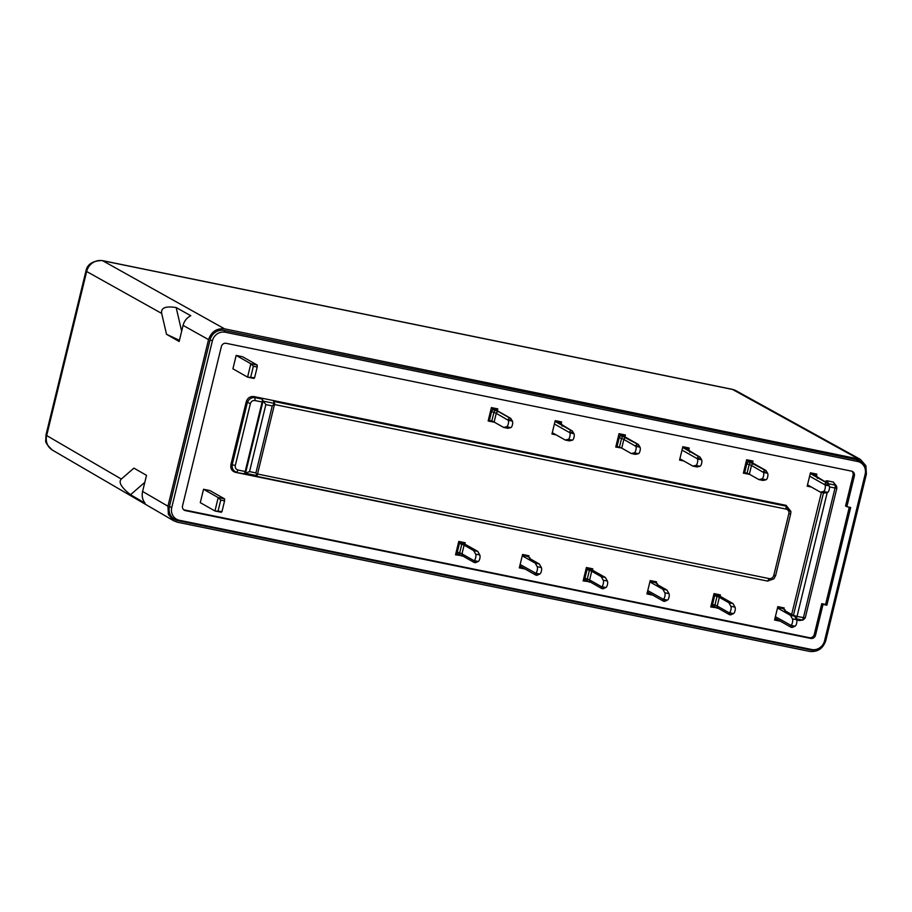 <?xml version="1.0" encoding="UTF-8"?>
<svg xmlns="http://www.w3.org/2000/svg" width="912" height="912" viewBox="0 0 912 912"><rect width="100%" height="100%" fill="white"/><g stroke="black" fill="none" stroke-linecap="round" stroke-linejoin="round"><path stroke-width="1.37" d="M497.336 410.765L497.792 408.907L491.408 407.596L488.467 419.645L489.47 420.215A6.92 0.718 13.7 0 0 491.796 421.127L493.916 412.429A6.92 0.718 -166.3 0 1 496.242 413.341L508.258 420.284A3.466 1.174 101.6 0 1 508.269 423.966A3.466 1.174 101.6 0 1 506.684 426.748L503.641 427.432L507.79 428.287L510.834 427.603A3.466 1.174 -78.4 0 0 512.419 424.81A3.466 1.174 -78.4 0 0 512.407 421.139L510.766 418.38A2.075 1.938 -60.4 0 0 510.116 418.106L509.797 418.049A2.075 1.938 -60.4 0 0 509.067 418.038L510.766 418.38M698.261 456.707L699.96 457.049L701.602 459.796A3.466 1.174 101.6 0 1 701.602 463.478A3.466 1.174 101.6 0 1 700.028 466.26L696.973 466.955L692.835 466.1L695.879 465.416A3.466 1.174 -78.4 0 0 697.463 462.635A3.466 1.174 -78.4 0 0 697.452 458.953L697.064 458.223L698.261 456.707A2.075 1.938 -60.4 0 1 698.98 456.718L683.134 447.724L687.979 449.548A2.075 1.938 -60.4 0 1 688.514 449.741L686.223 448.453A2.075 1.938 119.6 0 0 685.687 448.248M758.875 479.598L749.356 474.206A6.92 0.718 13.7 0 0 747.031 473.294L749.162 464.596A6.92 0.718 -166.3 0 1 751.488 465.508L763.492 472.45A3.466 1.174 101.6 0 1 763.504 476.132A3.466 1.174 101.6 0 1 761.919 478.914L758.875 479.598L763.025 480.453L766.069 479.769A3.466 1.174 -78.4 0 0 767.653 476.976A3.466 1.174 -78.4 0 0 767.642 473.305L766 470.546A2.075 1.938 -60.4 0 0 765.35 470.273L765.031 470.216A2.075 1.938 -60.4 0 0 764.302 470.204L766 470.546M631.252 453.515L621.745 448.123A6.92 0.718 13.7 0 0 619.419 447.211L621.539 438.512A6.92 0.718 -166.3 0 1 623.865 439.424L635.881 446.367A3.466 1.174 101.6 0 1 635.881 450.049A3.466 1.174 101.6 0 1 634.307 452.831L631.252 453.515L635.402 454.37L638.446 453.686A3.466 1.174 -78.4 0 0 640.03 450.893A3.466 1.174 -78.4 0 0 640.03 447.222L638.377 444.463A2.075 1.938 -60.4 0 0 637.727 444.19L637.408 444.133A2.075 1.938 -60.4 0 0 636.69 444.121L638.377 444.463M570.65 430.624L572.337 430.966L573.979 433.713A3.466 1.174 101.6 0 1 573.99 437.395A3.466 1.174 101.6 0 1 572.405 440.177L569.362 440.872L565.212 440.017L568.256 439.333A3.466 1.174 -78.4 0 0 569.84 436.552A3.466 1.174 -78.4 0 0 569.84 432.869L569.441 432.14L570.65 430.624A2.075 1.938 -60.4 0 1 571.368 430.635L555.522 421.64L560.356 423.464A2.075 1.938 -60.4 0 1 560.891 423.658L558.611 422.37A2.075 1.938 119.6 0 0 558.076 422.165M825.884 482.79L827.572 483.132L829.225 485.879A3.466 1.174 101.6 0 1 829.225 489.562A3.466 1.174 101.6 0 1 827.64 492.343L824.596 493.039L820.447 492.184L823.49 491.5A3.466 1.174 -78.4 0 0 825.075 488.718A3.466 1.174 -78.4 0 0 825.075 485.036L824.687 484.306L825.884 482.79A2.075 1.938 -60.4 0 1 826.603 482.801L810.757 473.807L815.602 475.631A2.075 1.938 -60.4 0 1 816.126 475.825L813.846 474.536A2.075 1.938 119.6 0 0 813.31 474.331M224.58 328.844L860.347 459.352L865.887 465.713L866.4 474.069L825.782 640.669C823.012 648.58 817.665 652.171 809.765 651.442L177.441 522.211L173.747 520.798L168.401 514.425L167.945 506.217L208.552 339.617C211.333 331.717 216.68 328.126 224.58 328.844L102.691 260.729A13.851 12.962 119.2 0 0 86.663 271.502L161.686 313.432C160.729 307.846 165.562 305.885 176.164 307.549L190.79 315.723C186.823 317.775 184.258 321.001 183.073 325.379L179.151 341.498L166.531 334.294L161.686 313.432M860.347 459.352L736.018 390.735A13.851 12.939 118.9 0 0 732.575 389.47L102.691 260.729A13.851 4.708 101.6 0 0 102.212 260.558C92.75 260.752 87.335 264.184 85.99 270.841A13.851 1.425 13.7 0 0 86.663 271.502L46.672 435.56A13.851 12.962 120.2 0 0 52.474 450.14C47.299 445.352 45.053 442.046 45.76 440.234L45.999 434.899A13.851 1.425 13.7 0 0 46.672 435.56L121.319 479.051L133.904 468.13L146.524 475.334L142.591 491.443L167.945 506.217M865.169 468.95L864.907 467.902A12.198 11.4 119.6 0 0 856.528 459.671L224.181 330.429A12.198 11.4 119.6 0 0 210.068 339.914L169.45 506.536A12.198 11.4 119.6 0 0 177.817 520.615L810.164 649.857A12.198 11.4 119.6 0 0 815.761 649.561L816.799 649.241A11.081 10.363 -60.4 0 1 811.703 649.515L179.368 520.273A11.081 10.363 -60.4 0 1 171.764 507.482L212.382 340.849A11.081 10.363 -60.4 0 1 225.207 332.23L857.542 461.472A11.081 10.363 -60.4 0 1 865.169 468.95A11.081 10.363 -60.4 0 1 865.146 474.263L824.528 640.897A11.081 10.363 -60.4 0 1 816.799 649.241M181.659 331.204L176.164 307.549M179.436 340.301L166.531 334.294M121.319 479.051C118.218 482.231 121.296 487.464 130.541 494.726L145.088 503.196C142.454 499.787 141.622 495.877 142.591 491.443M130.541 494.726L144.814 482.334M823.034 604.405L826.865 605.192L850.679 507.494L846.86 506.707L854.362 475.927A4.15 3.887 119.6 0 0 851.512 471.128L226.187 343.322A4.15 3.887 119.6 0 0 221.377 346.549L182.548 505.818A4.15 3.887 119.6 0 0 185.398 510.617L810.722 638.423A4.15 3.887 119.6 0 0 815.533 635.185L823.034 604.405L821.758 603.676L825.588 604.462L849.289 507.209M826.865 605.192L825.588 604.462M183.722 509.785A4.15 3.887 119.6 0 0 184.121 509.888L809.446 637.693A4.15 3.887 119.6 0 0 814.256 634.467L821.758 603.676M846.86 506.707L845.572 505.978L853.073 475.198A4.15 3.887 119.6 0 0 851.899 471.23M719.009 594.624L718.793 595.513L720.07 596.243L720.4 594.909L714.016 593.598L710.756 606.982L717.242 607.848M488.467 419.645L488.148 420.979L494.532 422.267M688.754 449.901L689.21 448.031L682.837 446.72L679.565 460.104L683.772 460.97M752.571 462.931L753.027 461.073L746.643 459.762L745.822 463.114L743.383 473.146L749.767 474.434M203.547 489.265L200.287 502.649L214.947 510.971L218.207 497.587L224.591 498.887L209.931 490.576L203.547 489.265L218.207 497.587L220.75 500.084L224.58 500.87L224.591 498.887M649.88 581.902L662.819 589.232L666.957 590.075L657.449 584.683A6.92 0.718 -166.3 0 1 657.107 584.353A6.92 0.718 -166.3 0 1 657.358 584.227A6.92 0.718 -166.3 0 0 657.609 584.113A6.92 0.718 -166.3 0 0 657.267 583.771L656.264 583.201L656.583 581.867L650.21 580.556L646.95 593.94L652.775 595.137M236.174 355.429L232.913 368.813L247.574 377.135L250.834 363.751L257.218 365.051L242.558 356.74L236.174 355.429L250.834 363.751L253.376 366.248L257.207 367.034L257.218 365.051M777.503 607.985L790.43 615.315L794.58 616.159L785.072 610.766A6.92 0.718 -166.3 0 1 784.719 610.436A6.92 0.718 -166.3 0 1 784.981 610.31A6.92 0.718 -166.3 0 0 785.232 610.196A6.92 0.718 -166.3 0 0 784.89 609.854L783.875 609.284L784.206 607.951L777.822 606.64L774.562 620.023L780.398 621.22M624.948 436.848L625.404 434.99L619.02 433.679L615.76 447.062L621.414 447.963M591.386 568.541L591.17 569.43L592.458 570.16L592.777 568.826L586.405 567.515L583.133 580.898L589.631 581.765M522.268 555.818L535.196 563.149L539.345 564.004L529.838 558.6A6.92 0.718 -166.3 0 1 529.484 558.269A6.92 0.718 -166.3 0 1 529.747 558.144A6.92 0.718 -166.3 0 0 529.997 558.03A6.92 0.718 -166.3 0 0 529.644 557.688L528.641 557.118L528.971 555.784L522.587 554.473L519.327 567.857L525.152 569.054M463.775 542.458L463.547 543.347L464.835 544.076L465.166 542.743L458.782 541.432L455.521 554.815L462.008 555.682M561.142 423.818L561.598 421.948L555.214 420.637L551.954 434.021L556.149 434.887M816.377 475.984L816.833 474.115L810.449 472.804L807.188 486.187L811.384 487.054M790.864 512.236L790.658 513.866L788.834 513.718C789.211 511.324 788.299 509.774 786.076 509.09L786.076 506.137L790.864 512.236L790.875 511.37L786.076 505.339L253.981 396.583C250.127 396.184 247.551 397.928 246.24 401.782L230.918 464.618C230.314 468.631 231.842 471.208 235.501 472.348L767.608 581.092L773.912 578.812L767.87 580.819L769.135 578.584C771.438 578.846 772.988 577.809 773.775 575.461L775.61 575.632L773.878 578.835L775.61 575.632L790.67 513.889L775.61 575.609M828.142 483.713A2.77 2.428 -29.5 0 1 828.643 483.77L835.027 485.081A2.77 2.428 -29.5 0 1 836.578 486.176L833.317 482.06L826.933 480.761L824.619 481.456M799.55 620.559L803.153 619.966A2.77 2.576 -102.7 0 1 802.138 619.978L799.55 620.559L796.7 619.978M821.416 492.389L791.65 614.506M720.07 596.243L733.009 603.584L735.015 607.141A3.466 1.174 101.6 0 1 735.026 610.812A3.466 1.174 101.6 0 1 733.442 613.605L730.831 614.825A2.075 1.938 -60.4 0 1 730.113 614.813L729.794 614.756A2.075 1.938 119.6 0 1 729.258 614.551L718.12 608.236A2.075 1.938 119.6 0 1 717.231 606.035A6.92 0.718 13.7 0 0 714.905 605.123L717.026 596.425A6.92 0.718 -166.3 0 1 714.7 595.513L712.58 604.211L711.565 603.641M717.14 608.293L715.897 607.358M710.858 606.548L715.852 607.563M713.686 594.943L714.7 595.513M496.048 410.035L496.402 408.622M494.521 422.29L493.802 421.88M488.251 420.546L492.788 421.469M687.477 449.16L687.819 447.746M679.679 459.671L682.484 460.241M679.896 458.77L692.835 466.1M751.283 462.202L751.636 460.788M749.755 474.457L749.037 474.046M743.485 472.712L748.022 473.636M743.702 471.812L744.716 472.382L746.837 463.684L745.822 463.114M656.264 583.201L654.976 582.472L655.192 581.582M647.053 593.507L651.487 594.407M662.819 589.232L664.825 592.789A3.466 1.174 101.6 0 1 664.837 596.471A3.466 1.174 101.6 0 1 663.252 599.252L647.759 590.6M783.875 609.284L782.599 608.555L782.815 607.666M774.676 619.59L779.11 620.491M790.43 615.315L792.448 618.872A3.466 1.174 101.6 0 1 792.448 622.554A3.466 1.174 101.6 0 1 790.875 625.336L775.382 616.683M623.671 436.118L624.013 434.705M615.874 446.629L620.411 447.553M616.09 445.729L617.093 446.299L619.214 437.6L618.211 437.03M592.458 570.16L605.386 577.501L607.403 581.058A3.466 1.174 101.6 0 1 607.403 584.729A3.466 1.174 101.6 0 1 605.83 587.522L603.208 588.742A2.075 1.938 -60.4 0 1 602.49 588.73L602.171 588.673A2.075 1.938 119.6 0 1 601.635 588.468L590.497 582.152A2.075 1.938 119.6 0 1 589.608 579.952A6.92 0.718 13.7 0 0 587.282 579.04L589.403 570.342A6.92 0.718 -166.3 0 1 587.077 569.43L584.957 578.128L583.954 577.558M589.517 582.209L588.286 581.275M583.247 580.465L588.229 581.48M586.074 568.86L587.077 569.43M528.641 557.118L527.364 556.388L527.581 555.499M519.441 567.424L523.876 568.324M535.196 563.149L537.214 566.705A3.466 1.174 101.6 0 1 537.214 570.388A3.466 1.174 101.6 0 1 535.64 573.169L520.148 564.517M464.835 544.076L477.774 551.418L479.78 554.975A3.466 1.174 101.6 0 1 479.792 558.646A3.466 1.174 101.6 0 1 478.207 561.439L475.597 562.658A2.075 1.938 -60.4 0 1 474.878 562.658L474.559 562.59A2.075 1.938 119.6 0 1 474.023 562.385L462.874 556.069A2.075 1.938 119.6 0 1 461.985 553.869A6.92 0.718 13.7 0 0 459.659 552.957L461.78 544.259A6.92 0.718 -166.3 0 1 459.454 543.347L457.334 552.045L456.331 551.475M461.905 556.126L460.663 555.191M455.624 554.382L460.617 555.397M458.451 542.777L459.454 543.347M559.865 423.077L560.207 421.663M552.056 433.588L554.872 434.158M552.284 432.687L565.212 440.017M815.1 475.243L815.442 473.83M807.291 485.754L810.107 486.324M807.519 484.853L820.447 492.184M230.918 464.618L235.319 465.416C234.931 467.81 235.855 469.361 238.078 470.045L236.812 472.279C233.324 471.151 231.785 468.574 232.218 464.55L247.277 402.808C248.737 399.068 251.313 397.336 255.007 397.598L255.018 400.55C252.715 400.288 251.165 401.326 250.367 403.674L246.24 401.782M786.076 505.339L786.076 506.137L273.6 401.405L274.694 403.583L257.138 475.608L255.394 476.075L767.608 581.092M263.135 400.847L262.12 399.057A2.77 0.946 101.6 0 1 262.12 401.998L245.18 471.504A2.77 0.946 101.6 0 1 243.914 473.727L249.535 471.618L265.859 404.62L263.135 400.847L245.453 473.385M718.793 595.513L713.8 594.499M730.831 614.825L729.133 614.483L728.688 612.898L729.292 612.75A3.466 1.174 -78.4 0 0 730.877 609.968A3.466 1.174 -78.4 0 0 730.865 606.286L728.859 602.729L719.351 597.337A6.92 0.718 13.7 0 0 717.026 596.425M733.009 603.584L728.859 602.729M510.64 418.312L494.794 409.328A2.075 1.938 119.6 0 0 494.258 409.123L491.716 408.599A2.075 1.938 119.6 0 0 491.169 408.576M508.155 420.09L509.067 418.038M503.641 427.432L494.122 422.039A6.92 0.718 13.7 0 0 491.796 421.127M765.886 470.478L750.04 461.495A2.075 1.938 119.6 0 0 749.504 461.29L746.951 460.765A2.075 1.938 119.6 0 0 746.404 460.742M763.39 472.256L764.302 470.204M747.031 473.294A6.92 0.718 -166.3 0 1 744.716 472.382M221.969 511.575L221.32 512.27L214.947 510.971L221.969 511.575L224.58 500.87M654.976 582.472L649.994 581.457M663.252 599.252L667.402 600.096L664.791 601.327A2.075 1.938 -60.4 0 1 664.073 601.316L663.754 601.259A2.075 1.938 -60.4 0 1 663.092 600.985L663.092 599.287M667.402 600.096A3.466 1.174 -78.4 0 0 668.986 597.314A3.466 1.174 -78.4 0 0 668.975 593.632L666.957 590.075M254.596 377.739L253.946 378.434L247.574 377.135L254.596 377.739L257.207 367.034M782.599 608.555L777.605 607.54M790.875 625.336L795.013 626.179L792.403 627.41A2.075 1.938 -60.4 0 1 791.684 627.399L791.365 627.342A2.075 1.938 -60.4 0 1 790.715 627.068L790.704 625.37M795.013 626.179A3.466 1.174 -78.4 0 0 796.598 623.398A3.466 1.174 -78.4 0 0 796.598 619.715L794.58 616.159M638.263 444.395L622.417 435.412A2.075 1.938 119.6 0 0 621.881 435.206L619.328 434.682A2.075 1.938 119.6 0 0 618.792 434.659M635.767 446.173L636.69 444.121M619.419 447.211A6.92 0.718 -166.3 0 1 617.093 446.299M591.17 569.43L586.177 568.415M603.208 588.742L601.521 588.4L601.076 586.815L601.681 586.667A3.466 1.174 -78.4 0 0 603.254 583.885A3.466 1.174 -78.4 0 0 603.254 580.203L601.236 576.646L591.728 571.254A6.92 0.718 13.7 0 0 589.403 570.342M605.386 577.501L601.236 576.646M527.364 556.388L522.371 555.374M535.64 573.169L539.779 574.013L537.168 575.244A2.075 1.938 -60.4 0 1 536.45 575.233L536.131 575.176A2.075 1.938 -60.4 0 1 535.481 574.902L535.469 573.203M539.779 574.013A3.466 1.174 -78.4 0 0 541.363 571.231A3.466 1.174 -78.4 0 0 541.363 567.549L539.345 564.004M463.547 543.347L458.565 542.332M475.597 562.658L473.898 562.316L473.453 560.732L474.058 560.584A3.466 1.174 -78.4 0 0 475.642 557.802A3.466 1.174 -78.4 0 0 475.631 554.12L473.624 550.563L464.105 545.171A6.92 0.718 13.7 0 0 461.78 544.259M477.774 551.418L473.624 550.563M263.397 401.177L274.706 403.492L272.243 405.931L255.919 472.918L257.116 475.654L245.807 473.339M790.658 513.866L790.864 512.225M699.96 457.049A2.075 1.938 119.6 0 0 699.299 456.775L698.98 456.718M218.139 510.8L220.75 500.084M250.766 376.964L253.376 366.248M572.337 430.966A2.075 1.938 119.6 0 0 571.687 430.692L571.368 430.635M827.572 483.132A2.075 1.938 119.6 0 0 826.922 482.858L826.603 482.801M506.684 426.748L510.834 427.603M695.879 465.416L700.028 466.26M761.919 478.914L766.069 479.769M634.307 452.831L638.446 453.686M568.256 439.333L572.405 440.177M823.49 491.5L827.64 492.343M856.904 458.075L732.575 389.47A13.851 4.708 -78.4 0 0 732.108 389.299L102.212 260.558M183.073 325.379L208.552 339.617M179.368 520.273L177.817 520.615M810.164 649.857L811.703 649.515M171.764 507.482L169.45 506.536M212.382 340.849L210.068 339.914M225.207 332.23L224.181 330.429M857.542 461.472L856.528 459.671M815.533 635.185L814.256 634.467M810.722 638.423L809.446 637.693M185.398 510.617L184.121 509.888M854.362 475.927L853.073 475.198M489.47 420.215L491.591 411.517L490.588 410.947M697.349 458.759L682.016 450.072M569.726 432.676L554.405 423.989M824.961 484.842L809.639 476.155M262.12 399.057L255.007 397.598L253.981 396.583M243.914 473.727L235.501 472.348M793.394 615.486L823.513 492.811M828.86 485.275A2.77 0.946 -78.4 0 0 828.643 483.77L826.933 480.761M829.475 486.883L835.027 488.023A2.77 0.946 -78.4 0 0 835.027 485.081L833.317 482.06M836.578 486.176L836.863 488.194L835.027 488.023L803.404 617.755A2.77 0.946 101.6 0 1 802.138 619.978L796.028 618.724M793.6 615.6A2.77 2.576 -102.7 0 1 793.611 615.44L797.02 616.444L827.252 492.434M733.442 613.605L729.292 612.75M728.688 612.898L732.792 613.73M735.015 607.141L730.865 606.286M714.005 606.605A2.075 1.938 -60.4 0 1 712.58 604.211A6.92 0.718 13.7 0 0 714.905 605.123A2.075 1.208 -72.1 0 0 715.475 607.221L718.12 608.236M493.996 409.898L495.626 410.537A2.075 1.208 -72.1 0 0 493.916 412.429A6.92 0.718 -166.3 0 1 491.591 411.517A2.075 1.938 -60.4 0 1 493.996 409.898L491.716 408.599M494.258 409.123L510.116 418.106M512.407 421.139L508.258 420.284M507.87 419.554L511.974 420.398M697.452 458.953L701.602 459.796M701.157 459.067L697.064 458.223M749.504 461.29L765.35 470.273M767.642 473.305L763.492 472.45M763.105 471.721L767.209 472.564M749.231 462.065L750.861 462.703A2.075 1.208 -72.1 0 0 749.162 464.596A6.92 0.718 -166.3 0 1 746.837 463.684A2.075 1.938 -60.4 0 1 749.231 462.065L746.951 460.765M666.752 600.233L662.648 599.401M668.975 593.632L664.825 592.789M794.363 626.316L790.271 625.484M796.598 619.715L792.448 618.872M621.881 435.206L637.727 444.19M640.03 447.222L635.881 446.367M635.493 445.637L639.586 446.481M621.619 435.982L623.249 436.62A2.075 1.208 -72.1 0 0 621.539 438.512A6.92 0.718 -166.3 0 1 619.214 437.6A2.075 1.938 -60.4 0 1 621.619 435.982L619.328 434.682M605.83 587.522L601.681 586.667M601.076 586.815L605.169 587.647M607.403 581.058L603.254 580.203M586.382 580.522A2.075 1.938 -60.4 0 1 584.957 578.128A6.92 0.718 13.7 0 0 587.282 579.04A2.075 1.208 -72.1 0 0 587.864 581.138L590.497 582.152M539.129 574.15L535.036 573.317M541.363 567.549L537.214 566.705M478.207 561.439L474.058 560.584M473.453 560.732L477.557 561.564M479.78 554.975L475.631 554.12M458.759 554.439A2.075 1.938 -60.4 0 1 457.334 552.045A6.92 0.718 13.7 0 0 459.659 552.957A2.075 1.208 -72.1 0 0 460.241 555.055L462.874 556.069M569.84 432.869L573.979 433.713M573.545 432.983L569.441 432.14M825.075 485.036L829.225 485.879M828.78 485.15L824.687 484.306M235.319 465.416L250.367 403.674M274.466 404.518L786.076 509.09M265.859 404.62L272.243 405.931M255.018 400.55L262.12 401.998M788.834 513.718L773.775 575.461M245.18 471.504L238.078 470.045M255.919 472.918L249.535 471.618M769.135 578.584L257.526 474.023M795.948 618.587A2.77 0.946 101.6 0 0 797.02 616.444L805.239 617.926L836.863 488.194M719.351 597.337L717.231 606.035L729.133 612.784M715.624 607.244A2.075 1.208 -72.1 0 1 715.475 607.221L711.212 605.123M495.626 410.537L498.647 411.722A2.075 1.938 -60.4 0 0 496.242 413.341L494.122 422.039M498.647 411.722L509.797 418.049M687.979 449.548L688.047 449.867A2.075 2.006 81.9 0 1 689.381 451.052M688.047 449.867L699.299 456.775M750.861 462.703L765.031 470.216M753.882 463.889A2.075 1.938 119.6 0 0 751.488 465.508L749.356 474.206M664.791 601.327L663.092 600.985M792.403 627.41L790.715 627.068M623.249 436.62L637.408 444.133M626.27 437.806A2.075 1.938 119.6 0 0 623.865 439.424L621.745 448.123M591.728 571.254L589.608 579.952L601.51 586.701M588.012 581.161A2.075 1.208 -72.1 0 1 587.864 581.138L583.589 579.04M537.168 575.244L535.481 574.902M464.105 545.171L461.985 553.869L473.898 560.618M460.389 555.077A2.075 1.208 -72.1 0 1 460.241 555.055L455.977 552.957M560.356 423.464L560.424 423.784A2.075 2.006 81.9 0 1 561.769 424.969M560.424 423.784L571.687 430.692M815.602 475.631L815.659 475.95A2.075 2.006 81.9 0 1 817.004 477.136M815.659 475.95L826.922 482.858M688.161 450.46A2.075 1.938 -60.4 0 1 688.697 450.665L699.835 456.98M815.784 476.543A2.075 1.938 -60.4 0 1 816.32 476.748L827.458 483.064M732.108 389.299L736.018 390.735M173.747 520.798L52.474 450.14M85.99 270.841L45.999 434.899M657.609 584.113L657.472 584.695M647.395 592.082L663.218 601.054M785.232 610.196L785.084 610.778M775.018 618.165L790.829 627.137M529.997 558.03L529.849 558.611M519.783 565.999L535.595 574.97M803.153 619.966L805.239 617.926M688.514 449.741C689.039 449.525 689.461 450.368 689.746 452.284M560.891 423.658C561.427 423.442 561.838 424.285 562.134 426.2M816.126 475.825C816.662 475.608 817.072 476.452 817.369 478.367M572.223 430.897L561.085 424.582"/></g></svg>
